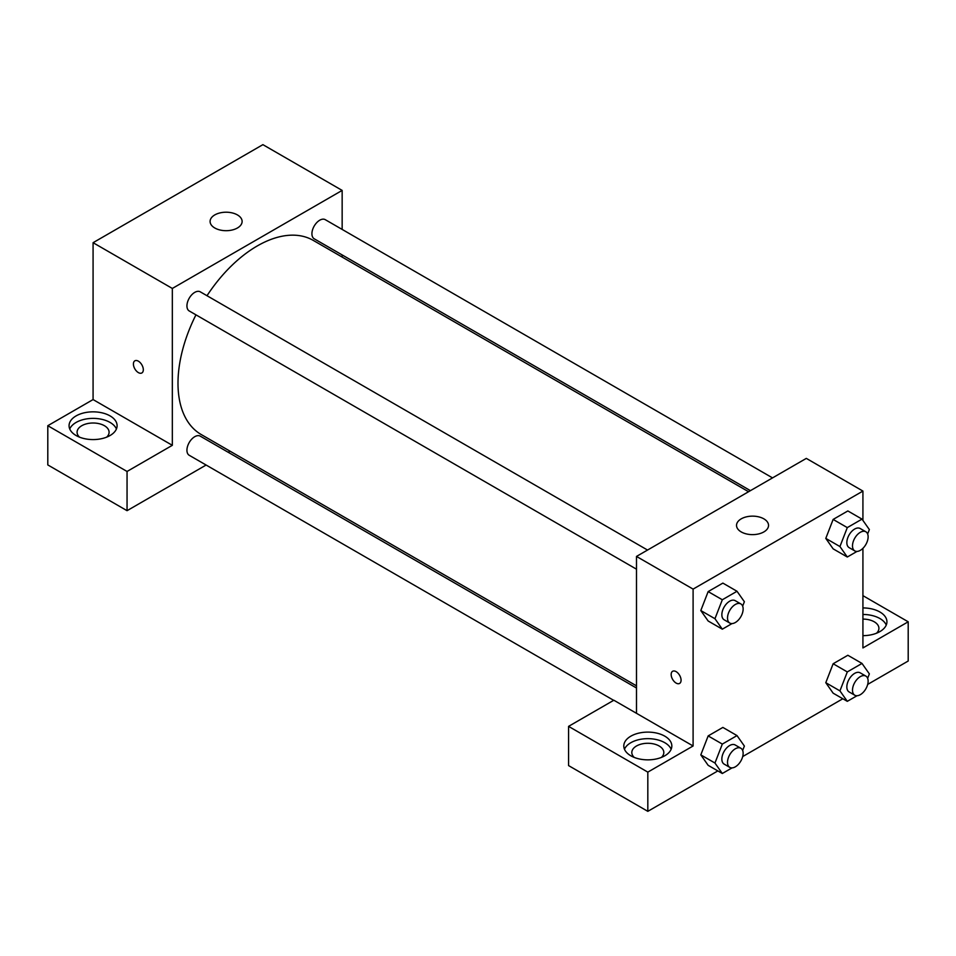 <?xml version="1.0" encoding="UTF-8"?>
<svg xmlns="http://www.w3.org/2000/svg" width="956" height="956" viewBox="0 0 956 956"><rect width="100%" height="100%" fill="white"/><g stroke="black" fill="none" stroke-linecap="round" stroke-linejoin="round"><path stroke-width="1.43" d="M47.8 425.707L127.052 471.463L172.331 445.317L93.079 399.572L47.8 425.707L47.8 464.927L127.052 510.683L206.114 465.034M93.079 399.572L93.079 242.693L262.9 144.655L342.152 190.411L342.152 229.416M342.152 254.929L342.152 257.08M647.547 550.059L200.27 291.831A11.042 6.381 120 0 0 189.228 298.2A11.042 6.381 120 0 0 189.228 310.963L636.493 569.19M127.052 471.463L127.052 510.683M228.209 452.272L230.073 451.196M172.331 445.317L172.331 288.449L342.152 190.411M772.532 477.892L325.255 219.665A11.042 6.381 120 0 0 316.747 222.629A11.042 6.381 120 0 0 311.919 233.742A11.042 6.381 120 0 0 314.213 238.797L750.436 490.655M636.493 687.997L200.27 436.151A11.042 6.381 120 0 0 191.762 439.103A11.042 6.381 120 0 0 186.934 450.228A11.042 6.381 120 0 0 189.228 455.283L613.668 700.33M195.956 314.847A112.067 64.709 120 0 0 177.995 383.225A112.067 64.709 120 0 0 201.202 434.526L636.493 685.846M748.572 491.731L313.281 240.41A112.067 64.709 120 0 0 206.998 295.715M134.868 360.818A7.003 4.039 -120 0 0 133.792 366.435A7.003 4.039 -120 0 0 138.369 372.601A7.003 4.039 60 0 1 133.792 366.435A7.003 4.039 60 0 1 134.868 360.818A7.003 4.039 60 0 1 141.87 364.869A7.003 4.039 60 0 1 141.87 372.948A7.003 4.039 60 0 1 138.369 372.601A7.003 4.039 -120 0 0 141.87 372.948M172.331 288.449L93.079 242.693M237.423 214.921A16.013 9.249 180 0 1 242.119 221.457A16.013 9.249 180 0 1 226.106 230.695A16.013 9.249 180 0 1 210.093 221.457A16.013 9.249 180 0 1 219.976 212.913A16.013 9.249 180 0 1 237.423 214.921M76.098 415.908A24.02 13.862 180 0 1 102.28 412.896A24.02 13.862 180 0 1 117.098 425.707A24.02 13.862 180 0 1 93.079 439.581A24.02 13.862 180 0 1 69.071 425.707A24.02 13.862 180 0 1 76.098 415.908M116.429 428.981A24.02 13.862 0 0 0 99.579 418.895A24.02 13.862 0 0 0 76.098 422.444A24.02 13.862 0 0 0 69.74 428.981M79.515 437.155A16.013 9.249 180 0 1 77.078 432.243A16.013 9.249 180 0 1 86.96 423.711A16.013 9.249 180 0 1 104.407 425.707A16.013 9.249 180 0 1 109.092 432.243A16.013 9.249 180 0 1 106.654 437.155M636.493 713.307L613.848 700.234L568.569 726.369L647.821 772.125L693.1 745.979L636.493 713.307L636.493 556.428L806.314 458.39L862.921 491.073L862.921 520.411M568.569 726.369L568.569 765.589L647.821 811.345L717.837 770.918M742.692 756.566L842.822 698.752M867.678 684.412L908.2 661.014L908.2 621.794L862.921 647.941L862.921 548.338M862.921 619.094A16.013 9.249 180 0 1 874.238 621.794A16.013 9.249 180 0 1 878.923 628.331A16.013 9.249 180 0 1 876.485 633.231M886.26 625.069A24.02 13.862 0 0 0 862.921 614.469M862.921 607.932A24.02 13.862 180 0 1 886.929 621.794A24.02 13.862 180 0 1 862.921 635.656M634.246 757.427A16.013 9.249 180 0 1 631.808 752.515A16.013 9.249 180 0 1 647.821 743.278A16.013 9.249 180 0 1 663.822 752.515A16.013 9.249 180 0 1 661.385 757.427M671.16 749.253A24.02 13.862 0 0 0 654.31 739.167A24.02 13.862 0 0 0 630.829 742.716A24.02 13.862 0 0 0 624.471 749.253M630.829 736.18A24.02 13.862 180 0 1 657.011 733.168A24.02 13.862 180 0 1 671.829 745.979A24.02 13.862 180 0 1 647.821 759.853A24.02 13.862 180 0 1 623.802 745.979A24.02 13.862 180 0 1 630.829 736.18M647.821 772.125L647.821 811.345M862.921 595.648L908.2 621.794M847.303 671.925L833.142 663.751L847.853 655.266L833.142 663.751L825.793 682.703L833.142 693.172L825.793 682.703L839.942 690.877L847.303 671.925L862.001 663.44L869.363 673.896L867.642 678.306M857.006 551.421L847.303 557.013L833.142 548.852L825.781 538.407L833.142 519.431L847.853 510.946L833.142 519.431L847.303 527.604L862.001 519.12L869.363 529.576L867.642 533.986M732.021 623.575L722.318 629.179L708.157 621.006L700.796 610.561M722.318 629.179L714.957 618.711L722.318 599.759L708.157 591.597L722.867 583.1L708.157 591.597L700.808 610.549L708.157 621.006M722.318 744.079L708.157 735.917L722.867 727.42L708.157 735.917L700.808 754.87L708.157 765.326L700.808 754.87L714.957 763.031L722.318 744.079L737.016 735.594L744.377 746.05L742.657 750.472M693.1 745.979L693.1 589.111L862.921 491.073M763.856 518.845A16.013 9.249 180 0 1 768.54 525.382A16.013 9.249 180 0 1 752.539 534.631A16.013 9.249 180 0 1 736.526 525.382A16.013 9.249 180 0 1 746.409 516.849A16.013 9.249 180 0 1 763.856 518.845M693.1 589.111L636.493 556.428M672.618 671.279A7.003 4.039 -120 0 0 671.542 676.896A7.003 4.039 -120 0 0 676.119 683.074A7.003 4.039 60 0 1 671.542 676.896A7.003 4.039 60 0 1 672.618 671.291A7.003 4.039 60 0 1 679.62 675.33A7.003 4.039 60 0 1 679.62 683.421A7.003 4.039 60 0 1 676.119 683.074A7.003 4.039 -120 0 0 679.62 683.421M722.318 599.759L737.016 591.274L744.377 601.73L742.657 606.152M740.852 603.929L735.188 600.655A11.042 6.381 120 0 0 726.68 603.618A11.042 6.381 120 0 0 721.852 614.732A11.042 6.381 120 0 0 724.146 619.787L729.798 623.061A11.042 6.381 120 0 0 740.852 616.68A11.042 6.381 120 0 0 740.852 603.929A11.042 6.381 120 0 0 732.344 606.881A11.042 6.381 120 0 0 727.516 618.006A11.042 6.381 120 0 0 729.798 623.061M714.957 618.711L700.808 610.549M737.016 591.274L722.867 583.1M847.303 557.013L839.942 546.557L847.303 527.604M865.837 531.763L860.173 528.501A11.042 6.381 120 0 0 851.665 531.464A11.042 6.381 120 0 0 846.837 542.578A11.042 6.381 120 0 0 849.131 547.633L854.784 550.907A11.042 6.381 120 0 0 865.837 544.526A11.042 6.381 120 0 0 865.837 531.763A11.042 6.381 120 0 0 857.317 534.727A11.042 6.381 120 0 0 852.501 545.84A11.042 6.381 120 0 0 854.784 550.907M833.142 548.852L825.793 538.383L839.942 546.557M862.001 519.12L847.853 510.946M732.021 767.895L722.318 773.5L714.957 763.031M740.852 748.249L735.188 744.975A11.042 6.381 120 0 0 726.68 747.939A11.042 6.381 120 0 0 721.852 759.052A11.042 6.381 120 0 0 724.146 764.107L729.798 767.381A11.042 6.381 120 0 0 740.852 761A11.042 6.381 120 0 0 740.852 748.249A11.042 6.381 120 0 0 732.344 751.201A11.042 6.381 120 0 0 727.516 762.326A11.042 6.381 120 0 0 729.798 767.381M722.318 773.5L708.157 765.326M737.016 735.594L722.867 727.42M857.006 695.741L847.303 701.334L839.942 690.877M865.837 676.083L860.173 672.821A11.042 6.381 120 0 0 851.665 675.784A11.042 6.381 120 0 0 846.837 686.898A11.042 6.381 120 0 0 849.131 691.953L854.784 695.227A11.042 6.381 120 0 0 865.837 688.846A11.042 6.381 120 0 0 865.837 676.083A11.042 6.381 120 0 0 857.317 679.047A11.042 6.381 120 0 0 852.501 690.16A11.042 6.381 120 0 0 854.784 695.227M847.303 701.334L833.142 693.172M862.001 663.44L847.853 655.266"/></g></svg>
